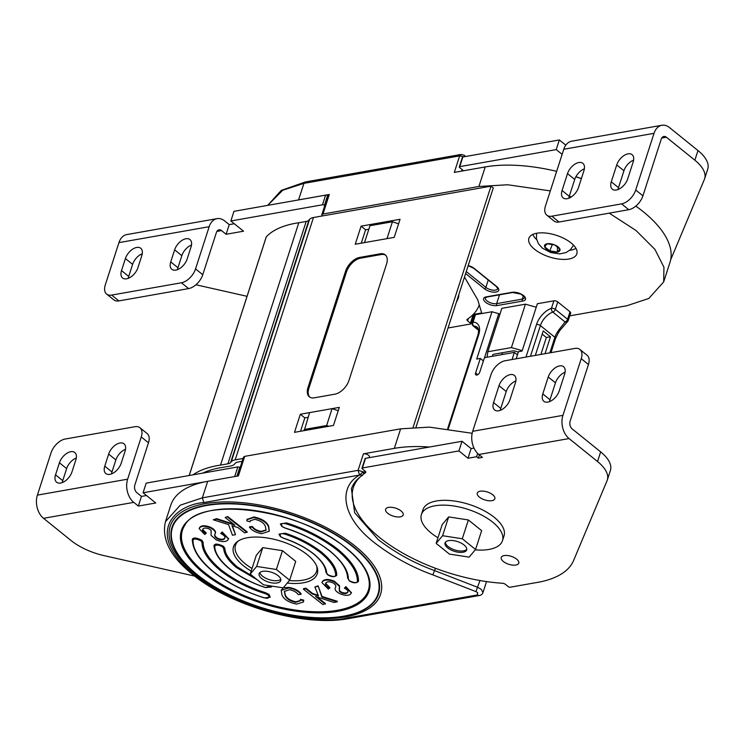 <?xml version="1.0" encoding="UTF-8"?>
<svg xmlns="http://www.w3.org/2000/svg" width="745" height="745" viewBox="0 0 745 745"><rect width="100%" height="100%" fill="white"/><g stroke="black" fill="none" stroke-linecap="round" stroke-linejoin="round"><path stroke-width="1.12" d="M347.645 578.316C347.394 569.739 341.443 560.65 329.784 551.058C317.752 541.503 302.815 533.83 284.963 528.056L281.824 526.445L280.362 523.921L286.499 522.915C305.757 528.941 322.855 537.722 337.802 549.251C351.677 560.966 358.569 571.545 358.485 580.988L358.298 581.64C355.84 583.437 352.776 583.13 349.107 580.718L348.353 579.061C348.427 570.745 342.355 561.441 330.147 551.123C316.998 540.972 301.939 533.252 284.99 527.944L282.197 526.51C280.725 523.707 282.066 522.822 286.201 523.875C305.254 529.825 322.175 538.514 336.954 549.922C350.681 561.516 357.507 571.983 357.414 581.314L358.485 580.988M235.541 534.659L232.468 535.245L228.566 524.62L213.256 519.796L216.423 519.191L234.852 525.15L225.158 517.514L227.663 516.518L247.2 531.902L244.695 532.908L237.925 527.572L231.928 525.672L235.541 534.659L232.384 525.812M213.256 519.796L216.599 518.641L233.53 524.107M300.272 600.526L295.886 601.802C289.945 600.423 286.397 598.039 285.233 594.65L284.46 591.158M303.485 601.699L303.737 600.153L300.514 599.306L300.198 600.815L295.709 602.351L295.886 601.802M295.709 602.351C289.768 600.973 286.22 598.589 285.056 595.199L284.357 591.428L289.479 589.714C293.632 590.534 296.51 592.135 298.112 594.529L300.943 594.389L301.12 593.83C298.661 590.562 294.573 588.42 288.874 587.405L283.258 587.796M283.147 587.852L281.331 590.133M318.208 595.274L312.676 593.523L305.906 588.187L303.578 588.634L303.401 589.193L322.939 604.577L325.435 603.571L317.063 596.978M325.258 604.13L315.573 596.494L334.002 602.454L337.168 601.848L337.345 601.289L322.036 596.475L318.124 585.84L314.874 586.986L318.497 595.981L312.5 594.072L305.72 588.746L305.906 588.187M348.017 591.595L347.682 592.033C346.649 593.243 344.646 593.318 341.685 592.275L339.497 590.766L339.524 585.766L334.309 581.165C328.89 579.042 325.062 578.967 322.827 580.942L322.054 582.329M351.351 592.722L345.894 586.632L344.367 588.178C347.626 589.761 348.669 591.232 347.505 592.582L347.682 592.033M347.962 591.875L347.505 592.582C346.472 593.793 344.469 593.877 341.499 592.824L339.31 591.325L339.347 586.315L334.132 581.724C328.713 579.601 324.885 579.526 322.65 581.5L321.942 582.609L328.359 589.118L329.905 587.609L325.612 583.326M369.287 585.104A97.679 44.039 17.9 0 1 307.396 611.394A97.679 44.039 17.9 0 1 204.838 572.728A97.679 44.039 17.9 0 1 184.695 525.486C199.53 495.425 301.129 509.198 346.062 548.18C361.912 561.246 369.65 573.557 369.287 585.104M203.134 542.258L201.783 540.181C196.084 537.527 192.927 537.313 192.294 539.557L193.002 540.33C193.523 538.458 196.177 538.635 200.945 540.861L202.072 542.593C201.988 550.9 208.06 560.212 220.278 570.521C233.427 580.672 248.476 588.401 265.425 593.7L265.723 592.75C248.979 587.507 234.107 579.88 221.116 569.851C209.047 559.663 203.059 550.462 203.134 542.258L202.072 542.593M265.723 592.75L269.066 594.463L270.23 597.192L264.186 597.881C243.876 591.325 226.852 582.581 213.098 571.657C199.623 560.659 192.694 549.968 192.294 539.585L192.294 539.557M254.222 577.328L237.394 566.973C229.292 560.165 225.111 553.954 224.841 548.339L223.481 546.281C217.782 543.626 214.625 543.412 214.001 545.657L214.709 546.271C216.199 544.511 218.844 544.744 222.643 546.951L223.798 549.018C224.226 554.662 228.473 560.873 236.556 567.653L257.351 579.852M271.795 586.091L271.627 586.958L265.444 587.609C251.13 582.804 239.108 576.528 229.376 568.78C219.812 560.994 214.681 553.349 214.001 545.843L214.001 545.722M285.251 533.197L278.965 534.156L280.427 536.67L283.426 538.244C295.402 542.276 305.422 547.5 313.496 553.926C321.337 560.38 325.481 566.498 325.938 572.272L326.645 572.97C326.375 567.252 322.11 560.929 313.859 554.001C305.05 547.165 294.918 541.876 283.472 538.141L280.791 536.745C279.338 533.914 280.716 533.048 284.925 534.137C298.391 538.542 310.311 544.763 320.676 552.799C330.38 560.948 335.39 568.388 335.706 575.103L336.777 574.758C336.442 567.941 331.357 560.398 321.523 552.12C311 543.971 298.913 537.657 285.251 533.197L284.925 534.137M325.938 572.272L327.409 574.572C331.078 576.984 334.132 577.291 336.591 575.485L336.777 574.758M249.473 527.264L252.304 527.125C253.905 529.509 256.783 531.111 260.936 531.93L266.067 530.216L265.36 526.445C264.196 523.055 260.648 520.671 254.715 519.293L250.227 520.829L250.087 521.779L246.856 520.932L247.005 519.665L253.822 517.514C261.774 519.246 266.673 522.357 268.517 526.836L269.187 531.241L261.719 533.69C256.019 532.675 251.94 530.533 249.473 527.264L249.659 526.706L252.49 526.566C254.082 528.95 256.96 530.561 261.123 531.371L266.133 529.928M250.329 520.569L250.087 521.779M247.107 519.395L253.998 516.956C261.951 518.697 266.85 521.798 268.694 526.277L269.271 530.962M220.697 533.485L222.057 532.526L228.473 539.035L227.774 540.153C225.53 542.127 221.703 542.043 216.283 539.92L211.077 535.329L211.105 530.319L208.917 528.82C205.946 527.767 203.953 527.851 202.919 529.062C201.746 530.412 202.789 531.883 206.058 533.467L204.698 534.463L199.139 528.643L199.781 527.637C201.839 525.821 205.341 525.886 210.304 527.842C214.383 529.891 215.975 531.949 215.072 534.025C214.001 535.599 214.867 537.229 217.68 538.933C220.967 540.144 223.23 540.106 224.45 538.803C225.763 537.154 224.506 535.385 220.697 533.485L222.233 531.967L228.547 538.765M202.575 529.499L206.235 532.917L206.058 533.467M199.241 528.373L199.967 527.078C202.016 525.262 205.527 525.327 210.481 527.283C214.569 529.332 216.152 531.399 215.249 533.467C214.178 535.04 215.044 536.679 217.857 538.384C221.153 539.594 223.407 539.548 224.627 538.253L224.99 537.769M287.235 583.065A44.011 19.845 -162.1 0 0 317.277 573.799A44.011 19.845 -162.1 0 0 307.182 554.653A44.011 19.845 -162.1 0 0 263.358 537.452A44.011 19.845 -162.1 0 0 233.502 546.737A44.011 19.845 -162.1 0 0 243.596 565.883A44.011 19.845 -162.1 0 0 251.195 571.108M223.798 549.018L224.841 548.339L223.724 548.99M316.569 571.368A44.011 19.845 -162.1 0 0 317.687 570.204M237.413 476.074L243.531 457.132L244.723 456.359L400.633 428.831L429.418 427.127L472.162 433.283M304.239 430.61L309.603 412.609L332.084 408.642L326.627 425.525L328.843 426.27M332.084 408.642L338.221 410.7M304.146 429.493L326.627 425.525M369.138 457.672L369.39 456.909A3.753 1.695 -162.1 0 0 368.524 455.269A3.753 1.695 -162.1 0 0 363.43 453.826L394.319 448.369A116.462 52.513 17.9 0 1 429.483 447.019M207.678 481.326L202.342 497.846L180.309 505.166L165.455 521.696L170.791 505.175A116.462 52.513 17.9 0 1 207.678 481.326L238.409 475.897L244.723 456.359M364.854 470.933L362.759 475.087C356.892 478.97 353.111 483.561 351.417 488.86L354.676 512.756L378.125 539.51C395.297 552.771 414.127 563.136 434.624 570.614L432.798 574.861L475.906 591.595L477.647 592.564L477.321 594.966L479.137 595.544C481 595.339 482.285 594.352 482.983 592.582L481.261 589.314L477.778 587.367L434.624 570.614L435.387 568.258M235.271 543.58A44.011 19.845 -162.1 0 0 235.504 545.182M225.158 517.514L227.663 516.518M227.486 517.067L247.014 532.461M216.423 519.191L216.599 518.641M285.056 595.199L285.233 594.65M300.943 594.389C298.475 591.111 294.396 588.969 288.697 587.954L288.874 587.405M288.697 587.954L281.228 590.403L281.908 594.808C283.743 599.287 288.641 602.398 296.603 604.13L303.411 601.979L303.737 600.153M303.56 600.712L300.328 599.865M312.5 594.072L312.676 593.523M305.72 588.746L303.401 589.193M337.168 601.848L321.849 597.034L322.036 596.475M321.849 597.034L318.124 585.84M317.947 586.399L314.874 586.986M322.65 581.5L322.827 580.942M334.132 581.724L334.309 581.165M329.728 588.159C325.91 586.268 324.662 584.49 325.975 582.841C327.195 581.538 329.448 581.5 332.736 582.711C335.548 584.415 336.423 586.054 335.352 587.628C334.44 589.695 336.032 591.754 340.12 593.802C345.075 595.758 348.576 595.832 350.634 594.016L351.286 593.001L345.717 587.181L345.894 586.632M325.5 583.596L325.975 582.841M345.717 587.181L344.367 588.178M341.499 592.824L341.685 592.275M339.31 591.325L339.497 590.766M339.347 586.315L339.524 585.766M260.936 531.93L261.123 531.371M252.304 527.125L252.49 526.566M268.517 526.836L268.694 526.277M253.822 517.514L253.998 516.956M222.057 532.526L222.233 531.967M217.68 538.933L217.857 538.384M210.304 527.842L210.481 527.283M199.781 527.637L199.967 527.078M202.919 529.062L202.454 529.769M125.523 449.291A11.361 6.575 -51.1 0 0 115.866 459.916L111.974 471.976A11.361 6.575 -51.1 0 0 111.517 473.885M109.85 474.36A11.361 6.575 128.9 0 1 105.837 473.55A11.361 6.575 128.9 0 1 104.766 466.156L108.658 454.096A11.361 6.575 128.9 0 1 115.726 444.83A11.361 6.575 128.9 0 1 123.996 443.806A11.361 6.575 128.9 0 1 125.067 451.2L121.174 463.26A11.361 6.575 128.9 0 1 109.85 474.36M76.297 457.979A11.361 6.575 -51.1 0 0 66.64 468.605L62.748 480.665A11.361 6.575 -51.1 0 0 62.291 482.583M60.624 483.049A11.361 6.575 128.9 0 1 56.611 482.239A11.361 6.575 128.9 0 1 55.54 474.854L59.432 462.794A11.361 6.575 128.9 0 1 66.501 453.528A11.361 6.575 128.9 0 1 74.77 452.504A11.361 6.575 128.9 0 1 75.841 459.898L71.948 471.958A11.361 6.575 128.9 0 1 60.624 483.049M205.592 481.717L143.077 492.762L155.752 502.987L138.337 506.06L133.774 502.372A17.042 11.585 -100 0 1 127.637 479.175L141.271 436.97A14.202 8.214 128.9 0 0 139.93 427.732A14.202 8.214 128.9 0 0 134.91 426.717L65.169 439.029A14.202 8.214 128.9 0 0 51.023 452.904L37.39 495.118A17.042 11.585 80 0 0 43.527 518.315L71.11 540.563A42.595 19.202 -162.1 0 0 104.049 555.621L194.743 576.118M146.504 495.518L141.457 496.412L136.894 492.724A5.681 3.865 -100 0 1 134.845 484.995L148.478 442.781A14.202 8.214 -51.1 0 0 147.138 433.543L139.93 427.732M240.095 467.767L239.741 467.478A1.415 0.643 -162.1 0 0 237.813 466.929L146.197 483.105L143.077 492.762M138.337 506.06L141.457 496.412M565.11 372.202A11.361 6.575 -51.1 0 0 555.453 382.837L549.996 399.72A11.361 6.575 -51.1 0 0 549.54 401.63M547.873 402.095A11.361 6.575 128.9 0 1 543.859 401.294A11.361 6.575 128.9 0 1 542.788 393.9L548.236 377.017A11.361 6.575 128.9 0 1 555.304 367.751A11.361 6.575 128.9 0 1 563.574 366.726A11.361 6.575 128.9 0 1 564.645 374.12L559.197 391.004A11.361 6.575 128.9 0 1 547.873 402.095M515.885 380.9A11.361 6.575 -51.1 0 0 506.228 391.525L500.77 408.409A11.361 6.575 -51.1 0 0 500.314 410.318M498.647 410.793A11.361 6.575 128.9 0 1 494.633 409.983A11.361 6.575 128.9 0 1 493.562 402.589L499.01 385.705A11.361 6.575 128.9 0 1 506.079 376.439A11.361 6.575 128.9 0 1 514.348 375.415A11.361 6.575 128.9 0 1 515.419 382.809L509.971 399.692A11.361 6.575 128.9 0 1 498.647 410.793M479.389 497.12A9.229 4.163 -162.1 0 0 488.58 500.724A9.229 4.163 -162.1 0 0 494.838 498.778A9.229 4.163 -162.1 0 0 492.724 494.764A9.229 4.163 -162.1 0 0 483.533 491.151A9.229 4.163 -162.1 0 0 477.275 493.106A9.229 4.163 -162.1 0 0 479.389 497.12M387.745 513.296A9.229 4.163 -162.1 0 0 396.927 516.909A9.229 4.163 -162.1 0 0 403.194 514.963A9.229 4.163 -162.1 0 0 401.071 510.949A9.229 4.163 -162.1 0 0 391.889 507.336A9.229 4.163 -162.1 0 0 385.621 509.282A9.229 4.163 -162.1 0 0 387.745 513.296M503.331 561.488A9.229 4.163 -162.1 0 0 512.523 565.092A9.229 4.163 -162.1 0 0 518.781 563.146A9.229 4.163 -162.1 0 0 516.667 559.132A9.229 4.163 -162.1 0 0 507.475 555.528A9.229 4.163 -162.1 0 0 501.217 557.474A9.229 4.163 -162.1 0 0 503.331 561.488M360.04 477.042A115.047 51.871 -162.1 0 0 353.335 487.547A115.047 51.871 -162.1 0 0 502.465 583.261A2.84 1.276 17.9 0 1 505.492 584.387L508.323 586.669A1.415 0.643 -162.1 0 0 510.25 587.209L540.404 581.864A116.462 52.513 -162.1 0 0 573.613 560.473L607.054 480.739A42.595 19.202 -162.1 0 0 607.305 480.05L610.425 470.402A42.595 19.202 -162.1 0 0 600.656 451.88L572.188 428.915A5.681 3.865 -100 0 1 570.139 421.176L588.448 364.501A14.202 8.214 -51.1 0 0 587.107 355.253L579.899 349.442A14.202 8.214 128.9 0 1 581.24 358.68L588.448 364.501M473.997 448.099L471.11 448.602L462.021 441.273L365.534 458.315A1.415 0.643 -162.1 0 0 365.087 458.603L361.968 468.251A1.415 0.643 -162.1 0 0 362.294 468.866L365.115 471.147A2.84 1.276 17.9 0 1 365.767 472.386A2.84 1.276 17.9 0 1 365.469 472.749A115.047 51.871 -162.1 0 0 363.886 473.839M579.899 349.442A14.202 8.214 128.9 0 0 574.879 348.427L505.138 360.748A14.202 8.214 128.9 0 0 490.992 374.614L472.684 431.299A17.042 11.585 80 0 0 478.83 454.497L482.434 457.402L478.327 458.128L476.604 456.732L467.99 458.25L458.911 450.921L362.415 467.962A1.415 0.643 -162.1 0 0 361.968 468.251M607.305 480.05A42.595 19.202 -162.1 0 0 597.537 461.528L569.068 438.563A17.042 11.585 -100 0 1 562.931 415.365L581.24 358.68M476.604 456.732L477.666 453.444M471.11 448.602L467.99 458.25M462.021 441.273L458.911 450.921M479.361 454.925L478.327 458.128M238.549 540.823A42.595 19.202 -162.1 0 0 235.476 545.247A42.595 19.202 -162.1 0 0 245.245 563.769A42.595 19.202 -162.1 0 0 252.043 568.491M289.321 580.579A42.595 19.202 -162.1 0 0 316.541 571.434A42.595 19.202 -162.1 0 0 316.644 566.051M475.245 549.857A42.595 19.202 -162.1 0 0 502.475 540.702A42.595 19.202 -162.1 0 0 492.706 522.18A42.595 19.202 -162.1 0 0 450.297 505.529A42.595 19.202 -162.1 0 0 421.4 514.525A42.595 19.202 -162.1 0 0 431.169 533.048A42.595 19.202 -162.1 0 0 437.958 537.76M502.475 540.702L504.03 535.879A42.595 19.202 -162.1 0 0 494.261 517.356A42.595 19.202 -162.1 0 0 451.852 500.705A42.595 19.202 -162.1 0 0 422.964 509.701L421.4 514.525M466.78 549.195A11.361 5.122 17.9 0 1 458.65 550.844A11.361 5.122 17.9 0 1 448.09 546.504A11.361 5.122 17.9 0 1 445.37 542.286M447.652 547.873A11.361 5.122 17.9 0 1 445.044 542.937A11.361 5.122 17.9 0 1 452.746 540.535A11.361 5.122 17.9 0 1 464.06 544.977A11.361 5.122 17.9 0 1 466.659 549.922A11.361 5.122 17.9 0 1 458.957 552.315A11.361 5.122 17.9 0 1 447.652 547.873M436.142 543.384L442.223 524.573L448.658 516.909L468.372 519.954L481.643 530.654L475.561 549.475L469.127 557.13L449.412 554.094L436.142 543.384L442.586 535.72L462.291 538.765L475.561 549.475M448.658 516.909L442.586 535.72M468.372 519.954L462.291 538.765M280.8 579.331A11.361 5.122 17.9 0 1 262.51 576.192A11.361 5.122 17.9 0 1 259.856 572.56M261.728 578.604A11.361 5.122 17.9 0 1 259.13 573.659A11.361 5.122 17.9 0 1 266.831 571.266A11.361 5.122 17.9 0 1 278.136 575.708A11.361 5.122 17.9 0 1 280.744 580.644A11.361 5.122 17.9 0 1 273.043 583.037A11.361 5.122 17.9 0 1 261.728 578.604M250.227 574.106L256.299 555.295L262.743 547.631L282.448 550.676L295.718 561.385L289.647 580.197L283.202 587.861L263.497 584.816L250.227 574.106L256.662 566.442L276.376 569.487L289.647 580.197M262.743 547.631L256.662 566.442M282.448 550.676L276.376 569.487M581.389 178.576A104.728 47.214 -162.1 0 0 575.904 176.714M463.958 156.785L459.665 155.873L454.329 172.393L485.219 166.945A116.462 52.513 17.9 0 1 556.636 171.359A104.728 47.214 -162.1 0 0 555.63 171.117M296.491 200.293A116.462 52.513 17.9 0 1 298.577 199.893L329.309 194.473A3.753 1.695 -162.1 0 0 328.126 195.237L321.812 214.774L323.004 214.011L478.914 186.474L507.652 184.769L550.332 190.897M322.203 215.966L321.812 214.774M571.052 242.907A25.2 11.361 -162.1 0 0 545.955 233.064A25.2 11.361 -162.1 0 0 528.866 238.381A25.2 11.361 -162.1 0 0 534.649 249.342A25.2 11.361 -162.1 0 0 559.737 259.185A25.2 11.361 -162.1 0 0 576.835 253.868A25.2 11.361 -162.1 0 0 571.052 242.907M518.269 352.32A4.973 2.244 -162.1 0 0 512.337 350.969L494.093 354.182A4.973 2.244 -162.1 0 0 492.519 355.207A4.973 2.244 -162.1 0 0 492.668 356.24M522.217 350.653L511.405 347.589L487.817 351.752L487.062 357.228M487.817 351.752L501.841 308.337L525.43 304.165L511.405 347.589M536.242 307.238L525.43 304.165M499.867 314.446L498.759 313.664L484.548 357.674M392.438 221.759L369.967 225.726L364.51 242.609L386.99 238.642L392.438 221.759L398.584 223.826M569.292 196.252L571.322 196.922M609.233 213.154L636.025 230.512L654.939 249.398L663.935 267.185L663.674 281.917L648.83 298.447L626.787 305.767L569.757 315.843M464.508 277.01L477.796 299.974L481.847 313.533M481.68 312.974L473.792 314.362M575.857 176.798A116.462 52.513 17.9 0 1 581.361 178.66M635.83 206.104A116.462 52.513 17.9 0 1 669.988 262.38L663.674 281.917M549.773 250.888L557.409 252.061L559.895 249.1L554.764 244.956L547.128 243.773L544.632 246.744L549.773 250.888A8.093 3.651 -162.1 0 0 557.409 252.061A8.093 3.651 -162.1 0 0 559.895 249.1A8.093 3.651 -162.1 0 0 558.117 246.893A8.093 3.651 -162.1 0 0 554.764 244.956A8.093 3.651 -162.1 0 0 547.128 243.773A8.093 3.651 -162.1 0 0 544.632 246.744A8.093 3.651 -162.1 0 0 546.42 248.951A8.093 3.651 -162.1 0 0 549.773 250.888L552.315 244.574M557.437 247.117L557.409 252.061M547.156 243.783L544.632 246.744M191.037 246.958A11.361 6.575 -51.1 0 0 189.966 239.564A11.361 6.575 -51.1 0 0 185.943 238.754A11.361 6.575 -51.1 0 0 174.628 249.854L170.735 261.914A11.361 6.575 -51.1 0 0 171.806 269.308A11.361 6.575 -51.1 0 0 180.067 268.284A11.361 6.575 -51.1 0 0 187.144 259.018L191.037 246.958M141.811 255.647A11.361 6.575 -51.1 0 0 140.74 248.253A11.361 6.575 -51.1 0 0 136.726 247.452A11.361 6.575 -51.1 0 0 125.402 258.543L121.509 270.603A11.361 6.575 -51.1 0 0 122.58 277.997A11.361 6.575 -51.1 0 0 130.841 276.972A11.361 6.575 -51.1 0 0 137.918 267.706L141.811 255.647M140.973 254.324L141.969 255.125M234.284 223.742L229.237 224.627L224.673 220.948A17.042 11.585 80 0 0 217.037 218.639A17.042 11.585 80 0 0 209.187 226.694L195.553 268.898L202.761 274.719A14.202 8.214 128.9 0 1 188.615 288.594L118.874 300.906A14.202 8.214 128.9 0 1 113.855 299.89L106.647 294.079A14.202 8.214 -51.1 0 0 111.666 295.085L118.874 300.906M327.884 195.982L327.521 195.693A1.415 0.643 -162.1 0 0 325.593 195.153L233.977 211.329L230.857 220.976L243.54 231.201L226.126 234.275L221.563 230.596A5.681 3.865 80 0 0 219.011 229.823A5.681 3.865 80 0 0 216.395 232.505L202.761 274.719M448.043 327.986L470.309 324.056A1.415 0.643 -162.1 0 0 470.756 323.758L473.876 314.111A1.415 0.643 -162.1 0 0 473.82 313.803M456.396 302.125A93.46 42.139 -162.1 0 0 458.343 297.916A93.46 42.139 -162.1 0 0 458.641 296.901A20.208 9.108 -162.1 0 0 458.706 294.973M195.935 284.767L247.042 296.314M470.756 323.758A1.415 0.643 -162.1 0 0 470.43 323.144L467.609 320.862A2.84 1.276 17.9 0 1 466.957 319.633A2.84 1.276 17.9 0 1 467.255 319.26A115.047 51.871 -162.1 0 0 479.259 304.863M324.764 205.629L324.41 205.341A1.415 0.643 -162.1 0 0 322.483 204.8L230.857 220.976M229.237 224.627L226.126 234.275M106.647 294.079A14.202 8.214 -51.1 0 1 105.306 284.841L118.939 242.628A17.042 11.585 -100 0 1 126.79 234.573L217.037 218.639M188.615 288.594L181.398 282.774L111.666 295.085M181.398 282.774A14.202 8.214 -51.1 0 0 195.553 268.898M177.487 269.643A11.361 6.575 128.9 0 1 177.943 267.725L181.836 255.665A11.361 6.575 128.9 0 1 191.493 245.04M128.261 278.332A11.361 6.575 128.9 0 1 128.717 276.423L132.61 264.363A11.361 6.575 128.9 0 1 142.267 253.738M532.833 234.414A24.138 10.886 -162.1 0 0 536.661 239.611M569.785 250.32A24.138 10.886 -162.1 0 0 575.932 248.336M633.148 162.037A11.361 6.575 -51.1 0 0 632.077 154.643A11.361 6.575 -51.1 0 0 628.063 153.833A11.361 6.575 -51.1 0 0 616.739 164.934L611.282 181.817A11.361 6.575 -51.1 0 0 612.362 189.202A11.361 6.575 -51.1 0 0 620.622 188.178A11.361 6.575 -51.1 0 0 627.69 178.921L633.148 162.037M583.922 170.726A11.361 6.575 -51.1 0 0 582.851 163.332A11.361 6.575 -51.1 0 0 578.837 162.522A11.361 6.575 -51.1 0 0 567.513 173.622L562.065 190.506A11.361 6.575 -51.1 0 0 563.136 197.9A11.361 6.575 -51.1 0 0 571.396 196.876A11.361 6.575 -51.1 0 0 578.474 187.61L583.922 170.726M562.13 154.355L556.236 149.596L459.74 166.629A1.415 0.643 -162.1 0 0 459.293 166.917A1.415 0.643 -162.1 0 0 459.618 167.541L462.449 169.823A2.84 1.276 17.9 0 1 463.12 170.847M670.668 259.772A116.462 52.513 -162.1 0 0 670.947 259.139L704.379 179.405A42.595 19.202 -162.1 0 0 704.63 178.716A42.595 19.202 -162.1 0 0 694.861 160.194L666.403 137.229A5.681 3.865 80 0 0 663.851 136.465A5.681 3.865 80 0 0 661.234 139.147L642.926 195.823A14.202 8.214 128.9 0 1 628.78 209.699L559.039 222.01A14.202 8.214 128.9 0 1 554.019 221.004L546.811 215.184A14.202 8.214 -51.1 0 0 551.831 216.19L559.039 222.01M704.63 178.716L707.75 169.068A42.595 19.202 -162.1 0 0 697.981 150.546L669.513 127.581A17.042 11.585 80 0 0 661.877 125.272A17.042 11.585 80 0 0 654.026 133.327L635.718 190.012L642.926 195.823M565.8 145.145L559.346 139.948L462.859 156.981A1.415 0.643 -162.1 0 0 462.412 157.269L459.293 166.917M556.236 149.596L559.346 139.948M546.811 215.184A14.202 8.214 -51.1 0 1 545.47 205.946L563.779 149.261A17.042 11.585 -100 0 1 571.629 141.215L661.877 125.272M628.78 209.699L621.563 203.879L551.831 216.19M621.563 203.879A14.202 8.214 -51.1 0 0 635.718 190.012M618.043 189.547A11.361 6.575 128.9 0 1 618.499 187.628L623.947 170.745A11.361 6.575 128.9 0 1 633.604 160.119M568.817 198.235A11.361 6.575 128.9 0 1 569.273 196.326L574.721 179.443A11.361 6.575 128.9 0 1 584.378 168.808M368.84 229.227L365.59 229.795L361.26 243.187M361.083 226.163L400.056 219.281L394.207 237.366L355.235 244.248L361.083 226.163L365.59 229.795M298.801 222.755L306.176 221.461A9.936 4.479 -162.1 0 0 308.914 220.138L309.548 219.393A14.202 6.398 17.9 0 1 313.468 217.512L235.187 459.861A14.202 6.398 -162.1 0 0 231.267 461.742L230.643 462.496A9.936 4.479 17.9 0 1 227.895 463.809L220.52 465.113L298.801 222.755A109.366 49.31 -162.1 0 0 266.282 236.891A2.133 0.959 -162.1 0 0 266.188 237.059A2.133 0.959 -162.1 0 0 266.17 237.264M313.468 217.512L491.011 186.157L493.264 187.973L416.008 427.174M385.64 255.209A14.202 8.214 -51.1 0 0 381.095 254.539L360.589 258.161A14.202 8.214 -51.1 0 0 346.434 272.027L308.886 388.285A14.202 8.214 -51.1 0 0 309.799 397.132M359.686 257.425A14.202 8.214 -51.1 0 0 345.531 271.301L307.983 387.558A14.202 8.214 -51.1 0 0 309.324 396.796A14.202 8.214 -51.1 0 0 314.343 397.811L334.859 394.189A14.202 8.214 -51.1 0 0 349.005 380.313L386.553 264.056A14.202 8.214 -51.1 0 0 385.212 254.818A14.202 8.214 -51.1 0 0 380.192 253.812L359.686 257.425L360.589 258.161M202.715 473.131A105.11 47.391 17.9 0 1 223.165 467.301L230.596 465.998A14.202 6.398 -162.1 0 0 234.517 464.116L235.15 463.362A9.936 4.479 17.9 0 1 237.897 462.049L242.19 461.285M491.011 186.157L413.112 427.341M235.187 459.861L243.103 458.464M294.489 432.333L300.328 414.248L339.301 407.366L333.462 425.451L294.489 432.333M220.52 465.113A109.366 49.31 -162.1 0 0 193.03 474.835M300.514 431.271L304.835 417.88L308.085 417.312M304.835 417.88L300.328 414.248M568.249 320.518L570.661 313.04A2.859 1.285 -162.1 0 0 570.009 311.792L567.588 319.279A2.859 1.285 17.9 0 1 568.249 320.518A2.859 2.859 0 0 1 567.224 321.942L560.193 330.1L558.983 329.709L565.101 321.97A2.859 1.648 -51.1 0 0 567.588 319.279L555.342 309.389A2.859 1.648 128.9 0 1 552.846 312.09L565.101 321.97A2.859 2.095 53.7 0 0 567.224 321.942L567.224 321.942A2.859 2.095 53.7 0 0 567.858 320.937M516.183 358.792L518.483 351.677L522.087 351.044L537.368 303.727L553.88 300.812A2.859 1.285 17.9 0 1 557.754 301.911L570.009 311.792M558.983 329.709L557.511 331.991L558.34 332.885L555.546 338.519L550.983 352.646M540.889 354.434L546.355 337.504L542.192 334.142M546.355 337.504L550.481 336.777L543.226 330.92L535.32 355.412M475.468 314.66L473.056 322.138A2.859 1.285 -162.1 0 0 472.153 322.725L474.565 315.237A2.859 1.285 17.9 0 1 475.468 314.66L491.979 311.745L498.759 313.664M483.393 360.906L480.311 358.42L476.698 359.053L491.979 311.745M517.44 354.899L514.348 352.404L484.436 357.693L479.733 372.249A2.859 1.648 128.9 0 1 477.955 374.577A2.859 1.648 128.9 0 1 475.878 374.837A2.859 1.648 128.9 0 1 475.608 372.975L480.311 358.42M512.057 359.528L514.348 352.404M545.014 353.707L550.481 336.777M357.414 581.314C356.892 583.186 354.248 583.009 349.479 580.793L348.353 579.061M286.499 522.915L286.201 523.875M335.706 575.103C335.241 577.03 332.596 576.872 327.772 574.637L326.645 572.97M270.528 585.896L265.49 587.507C252.024 583.102 240.113 576.891 229.739 568.854C220.045 560.696 215.035 553.265 214.709 546.541L214.7 546.43M265.425 593.7L268.228 595.134C269.69 597.946 268.358 598.822 264.214 597.779L264.214 597.779C245.161 591.819 228.249 583.13 213.461 571.722C199.734 560.128 192.918 549.67 193.002 540.33M203.99 573.399A98.601 44.458 -162.1 0 0 337.811 611.319A98.601 44.458 -162.1 0 0 346.425 548.245A98.601 44.458 -162.1 0 0 212.614 510.325A98.601 44.458 -162.1 0 0 203.99 573.399M197.183 574.6A108.034 48.704 17.9 0 1 206.626 505.492A108.034 48.704 17.9 0 1 353.242 547.044A108.034 48.704 17.9 0 1 343.79 616.152A108.034 48.704 17.9 0 1 197.183 574.6M353.642 546.867A108.537 48.937 17.9 0 1 306.81 617.177A108.537 48.937 17.9 0 1 216.618 588.047A108.537 48.937 17.9 0 1 196.848 574.553A108.537 48.937 17.9 0 1 206.337 505.129A108.537 48.937 17.9 0 1 353.642 546.867M195.516 574.367A110.577 49.859 -162.1 0 0 345.587 616.897A110.577 49.859 -162.1 0 0 355.253 546.169A110.577 49.859 -162.1 0 0 205.182 503.639A110.577 49.859 -162.1 0 0 195.516 574.367M477.321 594.966L346.947 617.987C333.751 621.255 312.695 620.287 283.789 615.072C251.605 608.535 221.665 595.059 193.979 574.646C142.127 531.725 177.152 504.43 203.832 502.549L359.574 475.049C338.807 486.401 340.269 516.285 374.512 542.77C392.224 556.441 411.65 567.141 432.798 574.861M362.759 475.087L359.574 475.049L363.188 471.79L358.084 470.346L202.342 497.846L203.832 502.549M346.947 617.987L348.762 618.564L479.137 595.544M400.633 428.831L394.319 448.369M359.574 475.049L358.084 470.346L363.43 453.826M475.906 591.595L479.985 580.523M363.653 473.913L363.188 471.79M339.143 588.82L339.32 588.261M215.072 534.025L215.249 533.467M104.766 466.156L111.974 471.976M55.54 474.854L62.748 480.665M43.527 518.315L133.774 502.372M234.703 476.558L237.813 466.929M236.938 476.157L239.741 467.478M127.637 479.175L37.39 495.118M141.271 436.97L148.478 442.781M59.432 462.794L66.64 468.605M108.658 454.096L115.866 459.916M542.788 393.9L549.996 399.72M493.562 402.589L500.77 408.409M478.83 454.497L569.068 438.563M600.656 451.88L597.537 461.528M365.534 458.315L362.415 467.962M365.739 471.911L365.469 472.749M562.931 415.365L472.684 431.299M499.01 385.705L506.228 391.525M548.236 377.017L555.453 382.837M465.411 156.534L464.405 155.305L464.899 156.618M485.6 302.293A8.521 3.837 17.9 0 1 486.345 296.845L511.983 292.319A8.521 3.837 17.9 0 1 523.539 295.588A8.521 3.837 17.9 0 1 522.794 301.045L497.157 305.571A8.521 3.837 17.9 0 1 485.6 302.293M486.345 296.845A1.415 0.969 -100 0 0 486.979 297.031L485.386 297.814A7.096 3.204 -162.1 0 0 487.016 300.906A7.096 3.204 -162.1 0 0 496.645 303.634L522.282 299.108A7.096 3.204 -162.1 0 0 524.536 297.655C525.448 297.832 524.219 296.65 520.839 294.107L512.616 292.506A1.415 0.969 -100 0 1 511.983 292.319M499.495 294.824L496.645 303.634A1.415 0.969 -100 0 0 497.157 305.571M323.004 214.011L329.309 194.473M501.916 354.601L502.53 352.692M468.214 265.546A8.521 3.837 17.9 0 1 474.239 268.423L496.775 286.601A8.521 3.837 17.9 0 1 496.03 292.049A8.521 3.837 17.9 0 1 484.474 288.781L465.625 273.573M298.577 199.893L303.923 183.372L305.376 181.948L461.118 154.448L459.665 155.873L303.923 183.372L282.755 190.217L267.716 205.369M478.914 186.474L485.219 166.945M488.264 280.036L485.889 287.393A7.096 3.204 -162.1 0 0 492.957 290.168A7.096 3.204 -162.1 0 0 497.772 288.669L496.272 286.499A1.415 0.82 128.9 0 0 496.775 286.601M466.268 271.562L485.889 287.393A1.415 0.82 128.9 0 1 484.474 288.781M523.363 295.765L522.282 299.108A1.415 0.969 -100 0 0 522.794 301.045M474.239 268.423A1.415 0.82 128.9 0 1 473.736 268.321L468.167 265.695M216.888 231.416L221.563 230.596M325.593 195.153L322.483 204.8M327.521 195.693L324.41 205.341M468.363 318.515L467.609 320.862M473.261 314.399L470.43 323.144M209.187 226.694L118.939 242.628M121.509 270.603L128.717 276.423M125.402 258.543L132.61 264.363M170.735 261.914L177.943 267.725M174.628 249.854L181.836 255.665M661.728 138.058L666.403 137.229M694.861 160.194L697.981 150.546M459.74 166.629L462.859 156.981M654.026 133.327L563.779 149.261M562.065 190.506L569.273 196.326M567.513 173.622L574.721 179.443M611.282 181.817L618.499 187.628M616.739 164.934L623.947 170.745M346.434 272.027L345.531 271.301M381.095 254.539L380.192 253.812M308.914 220.138L230.643 462.496M231.267 461.742L309.548 219.393M308.886 388.285L307.983 387.558M227.895 463.809L306.176 221.461M189.211 475.515L266.282 236.891M478.467 329.858L473.755 326.059A2.859 1.648 128.9 0 1 473.075 325.826L478.514 330.212M557.754 301.911L555.342 309.389A2.859 1.285 -162.1 0 0 551.458 308.29L553.88 300.812M478.737 334.673A17.144 9.918 128.9 0 0 473.056 322.138A2.859 2.133 91.4 0 0 473.755 326.059A14.285 8.26 -51.1 0 1 477.135 327.204C478.728 328.424 478.961 331.115 477.834 335.259A2.859 1.285 -162.1 0 1 478.737 334.673L448.341 428.785M530.468 356.268L540.386 325.574A14.285 8.26 -51.1 0 1 552.846 312.09A2.859 1.704 -109.4 0 1 551.458 308.29A17.144 9.918 128.9 0 0 536.512 324.475A2.859 1.285 -162.1 0 1 540.386 325.574L554.895 337.271A2.859 1.285 17.9 0 1 555.546 338.519M557.511 331.991A14.285 8.26 -51.1 0 0 554.895 337.271L549.866 352.851M477.75 374.707L475.608 372.975M525.979 357.06L536.512 324.475M216.618 588.047C244.677 603.971 274.737 613.684 306.81 617.177C274.737 613.675 244.677 603.962 216.618 588.047M348.762 618.564C304.835 627.225 230.671 606.16 192.517 574.367C170.372 556.627 161.358 539.073 165.455 521.696M482.983 592.582L486.532 581.575M281.405 589.854L281.228 590.403M303.597 601.429L303.411 601.979M322.119 582.059L321.942 582.609M351.463 592.452L351.286 593.001M269.187 531.241L269.373 530.691M247.005 519.665L247.182 519.107M228.473 539.035L228.659 538.477M199.139 528.643L199.315 528.093M355.16 481.894L353.335 487.547M316.541 571.434L317.463 568.603M235.476 545.247L236.389 542.416M461.704 171.099L462.179 169.609M267.706 205.369L281.238 190.413L305.376 181.948M464.405 155.305L461.118 154.448M473.736 268.321L496.272 286.499M486.979 297.031L512.616 292.506M536.605 233.26L536.465 238.754L538.374 243.643L542.407 248.15L550.797 252.564L559.7 253.887L566.042 252.574L570.447 249.724L573.548 245.198M189.165 475.524L266.188 237.059M560.193 330.1L558.34 332.885M472.153 322.725A2.859 2.859 0 0 0 473.075 325.826M447.652 428.692L477.834 335.259"/></g></svg>
